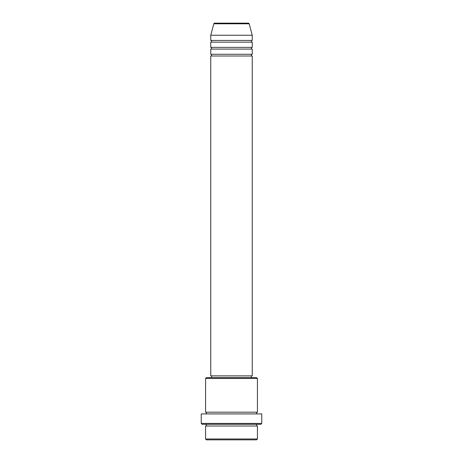 <?xml version="1.0" encoding="UTF-8"?>
<svg xmlns="http://www.w3.org/2000/svg" width="463" height="463" viewBox="0 0 463 463"><rect width="100%" height="100%" fill="white"/><g stroke="black" fill="none" stroke-linecap="round" stroke-linejoin="round"><path stroke-width="0.69" d="M249.175 23.792L213.825 23.792A0.862 0.862 0 0 1 214.658 23.15L248.342 23.15A0.862 0.862 0 0 1 249.175 23.792L252.248 35.252L210.752 35.252L210.752 40.443A0.862 0.862 0 0 1 211.614 41.305A0.862 0.862 0 0 1 210.752 42.168L210.752 47.359A0.862 0.862 0 0 1 211.614 48.221A0.862 0.862 0 0 1 210.752 49.084L210.752 54.275A0.862 0.862 0 0 1 211.614 55.138A0.862 0.862 0 0 1 210.752 56L210.752 375.875L252.248 375.875L252.248 56L210.752 56M252.248 35.252L252.248 40.443A0.862 0.862 0 0 0 251.386 41.305A0.862 0.862 0 0 0 252.248 42.168L252.248 47.359A0.862 0.862 0 0 0 251.386 48.221A0.862 0.862 0 0 0 252.248 49.084L252.248 54.275A0.862 0.862 0 0 0 251.386 55.138A0.862 0.862 0 0 0 252.248 56M256.571 439.85L206.429 439.85L205.566 438.988L257.434 438.988L256.571 439.85M205.566 378.468L206.429 377.605L256.571 377.605L257.434 378.468L205.566 378.468L205.566 412.186A0.862 0.862 0 0 1 206.429 413.048A0.862 0.862 0 0 1 205.566 413.916M260.895 424.287L202.105 424.287L201.243 423.425L261.757 423.425L260.895 424.287M205.566 424.287A0.862 0.862 0 0 1 206.429 425.156A0.862 0.862 0 0 1 205.566 426.018L205.566 438.988M257.434 424.287A0.862 0.862 0 0 0 256.571 425.156A0.862 0.862 0 0 0 257.434 426.018L205.566 426.018M257.434 378.468L257.434 412.186A0.862 0.862 0 0 0 256.571 413.048A0.862 0.862 0 0 0 257.434 413.916M252.248 49.084L210.752 49.084M252.248 54.275L210.752 54.275M211.614 375.875L211.614 377.605M251.386 375.875L251.386 377.605M257.434 412.186L205.566 412.186M261.757 423.425L261.757 413.916L201.243 413.916L201.243 423.425M257.434 426.018L257.434 438.988M213.825 23.792L210.752 35.252M252.248 40.443L210.752 40.443M252.248 42.168L210.752 42.168M252.248 47.359L210.752 47.359"/></g></svg>
